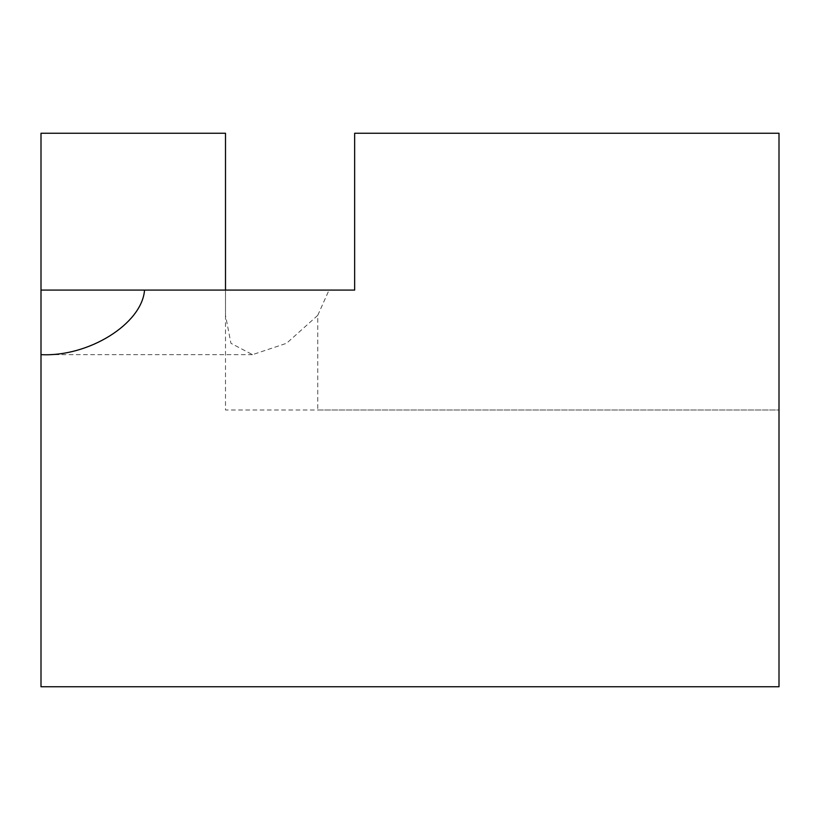 <?xml version="1.0" encoding="UTF-8"?>
<svg xmlns="http://www.w3.org/2000/svg" width="820" height="820" viewBox="0 0 820 820"><rect width="100%" height="100%" fill="white"/><g stroke="black" fill="none" stroke-linecap="round" stroke-linejoin="round"><path stroke-width="0.61" stroke-dasharray="4.1 3.07" d="M317.75 315.362L286.58 343.283L252.519 354.65L230.943 343.313L225.5 315.362L225.5 290.075L144.546 290.075L329.045 290.075L317.75 315.362L317.75 410L779 410L779 133.25L354.65 133.25L354.65 290.075L329.045 290.075M225.5 315.362L225.5 410L779 410L779 686.75L41 686.75L41 133.25L225.5 133.25L225.5 410L317.75 410M225.5 290.075L41 290.075M252.519 354.65L41 354.65"/><path stroke-width="1.23" d="M41 354.65C88.662 357.089 142.014 323.818 144.546 290.075L41 290.075L41 686.75L779 686.75L779 133.25L354.65 133.25L354.65 290.075L144.546 290.075M41 290.075L41 133.25L225.5 133.25L225.5 290.075"/></g></svg>
